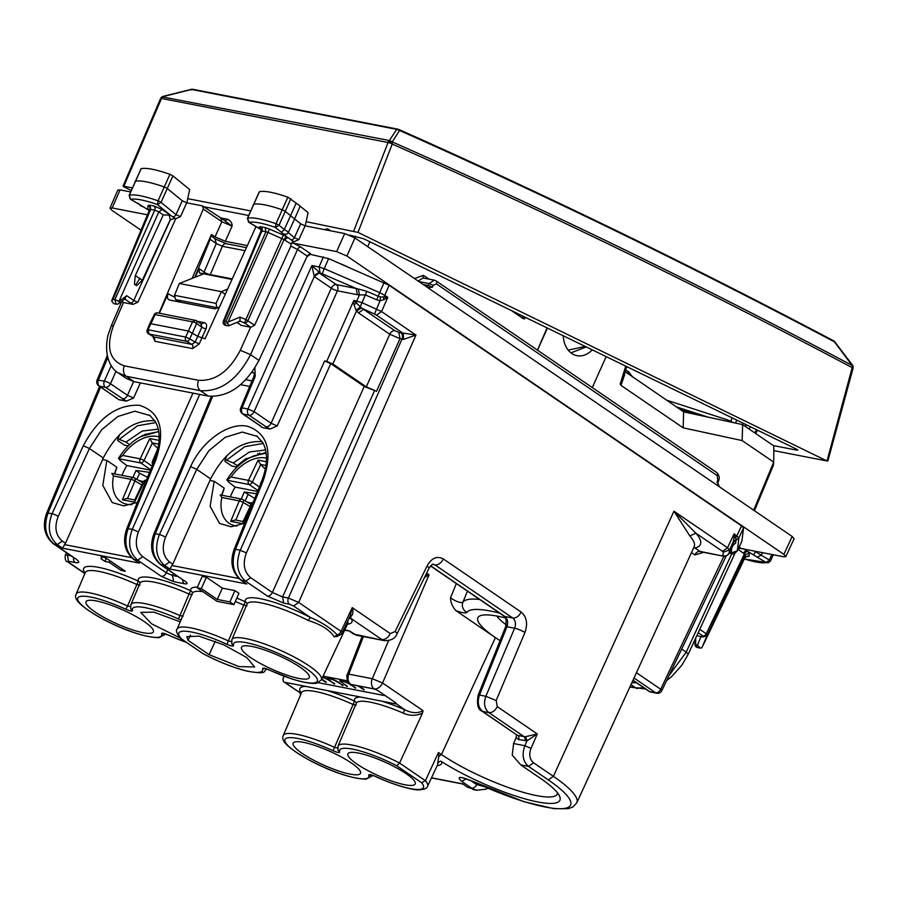 <?xml version="1.0" encoding="UTF-8"?>
<svg xmlns="http://www.w3.org/2000/svg" width="898" height="898" viewBox="0 0 898 898"><rect width="100%" height="100%" fill="white"/><g stroke="black" fill="none" stroke-linecap="round" stroke-linejoin="round"><path stroke-width="1.35" d="M505.552 617.959A71.133 14.57 -155.9 0 0 480.542 615.635A71.133 14.57 -155.9 0 0 495.427 637.625A71.133 14.57 -155.9 0 0 500.063 640.667M496.751 616.006A57.697 11.82 -155.9 0 0 506.225 624.851M104.943 561.43L109.152 562.249L121.095 570.41L125.305 571.229L105.392 557.624L101.182 556.805A20.553 4.209 -155.9 0 1 101.452 558.219A20.553 4.209 -155.9 0 1 100.958 558.713L104.943 561.43L106.2 558.601L107.075 558.769M104.527 557.456L106.2 558.601M109.152 562.249L109.859 560.678M121.095 570.41L121.802 568.838M229.91 601.907L217.282 599.449L201.343 588.572L197.133 587.752L217.058 601.346L233.895 604.623L229.91 601.907L234.962 590.603L222.334 588.145L217.282 599.449M234.962 590.603L238.947 593.32L233.895 604.623M222.334 588.145L206.405 577.268L202.196 576.449L197.133 587.752M206.405 577.268L201.343 588.572M114.36 473.863L116.841 467.218L106.84 460.393L102.799 485.414L112.194 502.543L123.756 505.9L137.394 502.375M114.607 473.908L116.841 467.218M221.806 495.247L224.197 488.097L214.173 481.261L210.132 506.281L219.516 523.411L231.089 526.778L244.727 523.253M224.197 488.097L221.582 495.202M267.593 341.745L274.788 326.199M154.894 420.848L154.591 420.78C133.97 419.445 116.875 431.848 103.315 457.991L89.407 448.506L101.597 429.816L117.851 416.492L134.913 411.194L150.247 415.639M106.84 460.393L102.619 459.563L103.315 457.991M262.227 441.715L261.924 441.659C241.293 440.312 224.197 452.715 210.637 478.87L196.729 469.373L208.92 450.684L225.185 437.36L242.236 432.061L257.457 436.428M214.173 481.261L209.941 480.441L210.637 478.87M426.617 573.137L429.064 574.81L382.559 682.996A7.902 5.107 124.3 0 1 374.197 688.912L350.792 684.366C348.009 681.964 347.346 678.562 348.794 674.14L347.425 674.308C346.157 674.589 347.032 683.445 350.018 684.04L350.961 684.478A4.737 3.064 124.3 0 1 350.186 684.164A4.737 3.064 124.3 0 1 350.097 684.096M223.928 489.511L222.042 494.562M116.549 468.621L114.821 473.313M693.537 548.094A4.737 3.064 124.3 0 1 694.94 547.993A102.035 20.901 24.1 0 0 695.86 533.176L689.866 535.971L673.949 511.198L695.86 533.176L722.497 551.361L727.526 547.78L734.115 533.794L735.855 537.386A4.737 3.064 -55.7 0 0 736.921 535.713L741.546 525.88L389.137 285.272L328.623 258.624L310.293 254.347L306.925 256.738M350.961 684.478L373.478 688.856A3.165 0.651 24.1 0 1 374.556 689.159L377.654 690.439L395.58 702.674L396.085 703.864A3.165 0.651 24.1 0 1 395.389 703.819L381.818 701.181A53.049 10.866 24.1 0 1 404.628 709.689L403.292 713.135C409.881 716.02 416.268 716.032 422.453 713.147L399.576 763.076L396.68 765.736L421.6 782.753L425.383 780.688L399.576 763.076A49.053 10.046 24.1 0 0 338.018 746.103L337.94 750.2L339.68 752.03C339.489 752.973 337.278 752.546 333.057 750.739L354.564 701.125A53.049 10.866 24.1 0 1 360.547 697.039L284.801 682.312A4.737 3.064 124.3 0 1 284.026 681.997A4.737 3.064 124.3 0 1 283.532 677.496L284.082 676.239M338.041 748.09L334.73 747.45A49.053 10.046 24.1 0 0 283.308 735.462L301.548 692.661A49.884 10.215 24.1 0 1 352.948 704.436L356.214 705.076M333.057 750.739A45.899 9.395 24.1 0 0 284.879 739.705A45.899 9.395 24.1 0 0 327.388 768.722A45.899 9.395 24.1 0 0 368.73 775.097A3.165 3.042 -18.2 0 0 371.334 775.008M375.297 776.355L375.364 776.388C371.132 774.581 368.932 774.155 368.73 775.097M269.142 669.908L269.209 669.942C264.989 668.134 262.777 667.708 262.586 668.651L265.179 668.572M265.011 668.404L291.502 678.843C311.864 685.118 316.567 683.333 317.757 682.772L321.417 679.741A49.053 10.046 -155.9 0 0 280.76 650.5A49.053 10.046 -155.9 0 0 231.864 639.657L231.796 643.754A3.165 3.042 -18.2 0 0 233.536 645.583A45.899 9.395 -155.9 0 1 274.878 651.959A45.899 9.395 -155.9 0 1 317.387 680.976A45.899 9.395 -155.9 0 1 269.209 669.942M247.04 605.78L243.773 605.151L226.902 644.293C231.134 646.1 233.334 646.526 233.536 645.583M226.902 644.293A45.899 9.395 -155.9 0 0 187.648 631.406A45.899 9.395 -155.9 0 0 181.71 639.073L180.801 638.545C176.726 633.618 175.514 630.441 177.153 629.015A49.053 10.046 -155.9 0 1 228.575 641.004L231.886 641.655M181.093 638.781L202.802 653.475A45.899 9.395 -155.9 0 0 244.873 670.469A45.899 9.395 -155.9 0 0 262.586 668.651M192.217 594.644L189.074 594.038L179.926 615.579A49.053 10.046 24.1 0 0 130.861 604.668L130.782 608.754A3.165 3.042 161.8 0 0 132.522 610.595A45.899 9.395 24.1 0 1 178.41 618.935L179.926 615.579L183.091 616.185M130.883 606.655L127.572 606.015L125.9 609.304C130.12 611.111 132.332 611.538 132.522 610.595M125.9 609.304A45.899 9.395 24.1 0 0 77.722 598.27A45.899 9.395 24.1 0 0 120.231 627.287A45.899 9.395 24.1 0 0 161.573 633.662A3.165 3.042 -18.2 0 0 164.177 633.573M168.139 634.92L168.207 634.953C163.975 633.146 161.775 632.72 161.573 633.662M359.099 686.061A7.117 1.459 -155.9 0 1 359.492 686.319L364.094 689.462M348.649 682.817L348.491 683.176A7.117 1.459 -155.9 0 0 339.848 680.852A7.117 1.459 -155.9 0 0 339.837 681.122L340.039 680.673M348.323 682.401A7.117 1.459 -155.9 0 0 348.256 682.491A7.117 1.459 -155.9 0 0 348.491 683.176M347.257 686.184L339.837 681.122M347.077 686.577L342.654 683.041A5.534 1.134 -155.9 0 1 341.285 681.503A5.534 1.134 -155.9 0 1 344.675 681.885A5.534 1.134 -155.9 0 1 350.018 684.478L355.675 687.823M355.496 688.216L351.073 684.68A5.534 1.134 -155.9 0 1 350.68 684.411M363.915 689.855L358.437 686.117A5.534 1.134 -155.9 0 0 358.044 685.859M321.742 679.045L326.21 682.098M334.628 683.737L328.971 680.381A5.534 1.134 -155.9 0 0 322.494 677.451M334.449 684.13L330.026 680.594A5.534 1.134 -155.9 0 1 328.657 679.045A5.534 1.134 -155.9 0 1 332.047 679.438A5.534 1.134 -155.9 0 1 337.39 682.02L343.047 685.365M342.868 685.758L338.445 682.222A7.117 1.459 -155.9 0 0 331.575 678.899A7.117 1.459 -155.9 0 0 327.22 678.405A7.117 1.459 -155.9 0 0 327.444 679.09A7.117 1.459 -155.9 0 0 322.651 677.092M327.882 678.113L327.444 679.09M326.03 682.491L321.563 679.438M396.287 703.718L404.628 709.689C411.688 713.293 417.828 713.607 423.048 710.644L422.453 713.147M467.431 591.142L462.897 602.266A91.158 18.667 24.1 0 1 479.577 599.437M520.739 764.883L512.253 755.151L513.6 743.544L524.847 745.733L531.01 748.348L537.307 733.98L497.29 706.647C495.045 710.846 492.25 712.832 488.894 712.63L524.062 736.641L517.832 735.428A3.165 2.324 -79 0 1 518.573 739.559L527.025 740.771L525.633 736.641L537.307 733.98L527.025 740.771L524.847 745.733C521.693 754.634 522.928 761.515 528.529 766.398L520.739 764.883L540.574 778.42A78.328 16.041 24.1 0 1 559.645 796.346A78.328 16.041 24.1 0 1 466.331 775.535A78.328 16.041 24.1 0 1 441.704 761.695C440.727 760.628 439.369 761.268 437.64 763.626L438.819 756.374L438.493 752.524L441.446 754.533L495.427 637.625L455.892 610.629C452.39 606.689 450.594 602.435 450.504 597.844C456.195 601.649 460.337 603.119 462.897 602.266A7.902 7.734 -147.3 0 0 467.039 612.357A83.256 17.051 24.1 0 1 499.658 613.143M438.819 756.374L441.446 754.533A73.423 15.042 -155.9 0 0 469.609 770.843A73.423 15.042 -155.9 0 0 557.355 793.989A73.423 15.042 -155.9 0 0 557.602 793.001M209.941 480.441L172.786 564.169L169.823 569.029L246.77 583.992L241.551 580.422C233.11 573.104 231.089 562.732 235.489 549.329L234.12 549.52C229.753 562.103 231.965 572.295 240.776 580.108L245.659 581.219C237.252 573.912 235.456 563.585 240.249 550.25L235.489 549.329L263.181 480.756A4.737 1.044 -158 0 0 261.812 480.946L234.12 549.52M190.623 466.646L159.417 534.534C154.49 547.836 156.218 558.152 164.603 565.459L169.587 561.991C162.886 556.131 161.528 547.892 165.524 537.262L196.729 469.373L190.623 466.646C202.028 440.694 229.417 421.532 248.095 426.438C267.829 433.655 272.857 451.761 263.181 480.756M102.619 459.563L65.464 543.301L62.501 548.162L139.448 563.125L133.443 559.23C124.642 551.428 122.42 541.225 126.798 528.653L154.478 460.079A4.737 1.044 22 0 1 155.859 459.888L128.167 528.462C123.767 541.864 125.787 552.225 134.229 559.555L137.697 560.229L142.726 556.681C136.002 550.833 134.577 542.572 138.438 531.919L132.298 529.259C127.494 542.594 129.301 552.921 137.697 560.229L161.303 576.348A4.737 3.064 -55.7 0 0 166.321 572.801L142.726 556.681M62.501 548.162L57.281 544.592C48.885 537.273 47.156 526.969 52.084 513.667L46.707 513.016C42.184 525.577 44.316 535.78 53.128 543.616A4.737 3.064 -55.7 0 0 53.902 543.93C45.472 536.611 43.531 526.262 48.065 512.881L100.61 387.072M477.298 790.352L467.218 787.119L462.773 783.875L431.5 777.791M68.54 562.238L67.754 561.924C65.621 561.362 64.791 559.151 65.285 555.278L67.518 555.087L68.54 562.238L84.928 573.429M76.173 559.151L75.612 558.758C79.956 561.968 79.799 563.226 75.163 562.563A4.737 3.48 -79 0 1 73.647 557.624M531.01 748.348C528.787 754.578 529.64 759.394 533.569 762.806L528.529 766.398L548.364 779.935A90.036 18.443 24.1 0 1 560.7 808.716A90.036 18.443 24.1 0 1 472.438 781.215L523.803 801.633L553.875 808.683L568.299 808.66L572.879 806.999L576.797 802.823L694.176 546.714M472.438 781.215C459.653 776.108 456.105 776.175 461.774 781.395L466.242 778.824M160.349 564.46L183.944 580.579L161.124 564.786C152.694 557.467 150.752 547.118 155.287 533.726L153.928 533.872C149.405 546.433 151.537 556.625 160.349 564.46A4.737 3.064 -55.7 0 0 161.124 564.786L164.603 565.459L169.823 569.029M161.303 576.348L173.595 581.646L172.472 575.45L166.321 572.801L167.78 569.534M182.754 579.76A4.737 3.48 101 0 0 184.393 583.756L173.595 581.646M361.366 307.958L356.439 311.101L353.969 304.86L356.304 303.176A4.737 3.48 -79 0 1 356.82 300.931L359.481 294.858L357.325 294.69L356.192 288.483L358.28 289.01L359.481 294.858L365.385 294.926L376.7 299.82L380.09 300.673L380.393 296.89L387.801 297.35L383.816 299.708L380.09 300.673L374.5 314.076L361.366 307.958L353.902 300.359L326.715 361.366L332.855 364.016L366.305 386.858L376.554 391.281L364.206 386.454L330.756 363.611L324.605 360.962L240.249 550.25L246.4 552.91L330.756 363.611M267.368 596.048L245.659 581.219L250.677 577.672L272.386 592.5A4.737 3.064 -55.7 0 1 267.368 596.048L283.746 603.119L282.623 596.923L272.386 592.5L364.206 386.454M293.624 606.015L298.664 602.423L288.404 598.046A4.737 3.48 101 0 0 289.526 604.242L293.624 606.015L310.405 617.465C321.944 622.359 330.879 628.173 337.221 634.908L338.187 635.447A4.737 4.737 0 0 0 342.217 632.72M326.715 361.366L324.605 360.962M741.546 525.88L743.533 527.99L741.916 541.056M374.5 314.076L376.531 315.153L381.56 311.572L361.995 302.648L360.199 307.116L355.99 310.349M376.531 315.153L403.303 333.439L403.528 339.41L415.942 335.044L398.88 332.451L400.003 338.647L389.766 334.224A4.737 3.064 124.3 0 1 394.783 330.677L363.51 309.327L358.482 312.874L389.766 334.224L366.305 386.858M353.969 304.86L353.902 300.359L361.995 302.648L366.878 291.322L358.28 289.01M533.569 762.806L553.393 776.343L673.949 511.198L727.526 547.78L729.49 549.924L733.374 541.685L736.057 539.631L735.855 537.386L733.935 538.351L733.082 542.807L736.057 539.631M722.969 556.098L700.99 551.821A4.737 3.48 -79 0 1 700.002 551.406L722.969 556.098C724.439 557.187 726.471 556.289 729.064 553.393L728.985 553.505M733.935 538.351L734.115 533.794L738.886 537.857L743.533 527.99M384.086 282.578L379.674 292.613L384.759 295.274A4.737 3.064 -55.7 0 1 383.581 297.081L383.816 299.708M691.471 552.607L694.872 554.93A4.737 3.064 124.3 0 1 699.89 551.383L694.94 547.993A4.737 4.479 76.9 0 0 693.772 547.589M700.002 551.406L700.844 551.787M694.872 554.93L703.729 552.349M356.618 635.245L353.98 634.134L384.524 640.678L356.596 635.245L349.131 630.823L344.765 629.969M478.14 695.175C476.647 704.29 477.893 709.588 481.889 711.093L482.664 711.418C478.219 707.579 477.164 702.135 479.487 695.052A4.737 0.92 -158.1 0 0 478.14 695.175L505.608 626.871L506.955 626.748L479.487 695.052L485.84 696.287L496.156 700.53L524.937 632.473A7.902 1.392 -157.1 0 0 514.61 628.241L485.84 696.287C483.438 703.347 484.46 708.791 488.894 712.63L482.664 711.418L517.046 735.103M430.479 565.92L504.115 616.185A4.737 3.064 -55.7 0 0 504.889 616.511C507.673 618.902 508.358 622.314 506.955 626.748L514.61 628.241C516.148 623.829 515.542 620.439 512.769 618.037L434.935 564.898A7.902 5.107 -55.7 0 0 443.331 558.926C437.09 555.671 431.714 557.939 427.19 565.74L395.109 631.541L390.271 633.584L352.241 607.62L350.31 615.512M518.573 739.559L516.081 737.606L513.6 743.544M516.081 737.606L516.676 734.845M350.377 615.377L342.205 632.742A4.737 0.999 -154.8 0 0 341.049 631.373L298.664 602.423L415.942 335.044L381.56 311.572L387.801 297.35L384.759 295.274L389.137 285.272M338.378 635.436L337.67 636.345L334.157 636.817L337.221 634.908A4.737 3.064 124.3 0 0 341.049 631.373L352.241 607.62C353.599 612.054 352.959 615.152 350.287 616.926L351.376 618.733A3.165 2.986 -28.7 0 0 348.705 618.924M284.026 681.997L301.167 693.57M85.052 573.137A52.634 10.776 24.1 0 1 138.337 581.152L127.572 606.015A49.053 10.046 24.1 0 0 76.15 594.027L85.288 572.576A49.469 10.136 24.1 0 1 136.698 584.452L139.987 585.092M334.157 636.817C329.712 629.868 321.046 624.424 308.171 620.484L310.405 617.465A52.903 10.832 24.1 0 0 245.39 601.828A3.165 3.053 164.5 0 1 247.141 603.714M337.67 636.345L337.917 635.492M371.166 774.851L375.297 776.433C395.648 785.907 414.27 790.375 418.906 789.836C424.428 789.522 427.325 788.309 427.571 786.177A49.053 10.046 24.1 0 0 425.383 780.688L438.493 752.524M381.818 701.181L360.547 697.039M318.105 682.648L385.422 695.737M254.392 373.377L253.663 372.883L254.325 373.13M254.448 373.209L253.876 376.442L255.234 376.307L242.045 407.86A4.737 0.977 -157.3 0 0 240.698 407.995A4.737 4.737 0 0 0 242.393 413.742A4.737 3.064 -55.7 0 0 243.178 414.068A4.737 3.48 -79 0 1 242.045 407.86L247.96 409.005A4.737 3.48 101 0 0 249.083 415.213L243.178 414.068L260.162 425.663A4.737 3.064 -55.7 0 1 259.387 425.349L242.393 413.742M726.213 555.941L661.826 690.607L660.681 689.249A4.737 3.064 124.3 0 1 655.652 692.796L649.748 691.651L632.989 680.213M269.995 429.064L277.235 425.921L271.095 423.261A4.737 3.064 -55.7 0 1 266.077 426.819L269.995 429.064L262.328 427.571L259.982 425.775M357.325 294.69L337.435 290.829A4.737 0.853 24 0 1 331.295 288.168L271.095 423.261L254.1 411.666L247.96 409.005L311.887 265.539L320.171 273.138L319.048 266.931L324.223 268.659L328.623 258.624M126.371 401.137L105.47 387.285L99.555 386.14L118.716 399.644L126.371 401.137L133.622 397.994L127.482 395.333L133.622 381.56M122.465 398.892A4.737 3.064 -55.7 0 0 127.482 395.333L110.488 383.738A4.737 0.853 -156 0 0 104.336 381.078L97.074 380.067L107.3 355.597M116.549 397.735A4.737 3.064 124.3 0 1 115.775 397.421L98.78 385.814A4.737 3.064 124.3 0 0 99.555 386.14A4.737 3.48 101 0 1 98.432 379.933L107.782 357.561M118.716 399.644L116.358 397.848M380.393 296.89L378.193 296.217L379.674 292.613L324.223 268.659L322.247 273.823L320.171 273.138M322.247 273.823L356.192 288.483L336.312 284.621A4.737 3.064 124.3 0 0 331.295 288.168L314.255 276.528L319.217 272.947L336.312 284.621A4.737 3.48 -79 0 1 337.435 290.829L277.235 425.921M323.448 256.895L319.048 266.931L311.887 265.539L314.255 276.528M266.077 426.819L249.083 415.213A4.737 3.064 -55.7 0 0 254.1 411.666L314.3 276.573A4.737 3.064 124.3 0 1 319.318 273.014M722.497 551.361L723.283 552.203L722.89 555.57A4.737 4.636 6.8 0 0 729.097 553.28L732.757 545.49L735.664 543.021L732.072 545.243M733.082 542.807L732.633 545.771M729.198 552.865L731.253 553.538C732.712 554.627 734.744 553.729 737.337 550.833L737.258 550.934M724.271 556.244L726.033 556.008M348.2 630.867L344.664 630.183M424.507 577.448L429.064 574.81L425.877 574.641M347.459 680.852L323.112 676.115M95.143 612.032A36.874 7.554 24.1 0 1 86.04 601.716A36.874 7.554 24.1 0 1 108.692 604.343A36.874 7.554 24.1 0 1 144.241 621.584A36.874 7.554 24.1 0 1 153.367 631.844A36.874 7.554 24.1 0 1 130.805 629.318A36.874 7.554 24.1 0 1 95.143 612.032M180.229 621.809L153.917 612.178L140.762 612.357L151.504 623.773L180.363 638.096M190.499 635.122L188.086 640.319L209.122 654.687L239.025 666.585L254.617 666.956L246.838 657.594L223.804 644.854L198.963 636.166L186.795 636.603L188.086 640.319M215.251 641.295L209.122 654.687M300.145 667.248A37.155 7.611 -155.9 0 0 264.338 649.883A37.155 7.611 -155.9 0 0 241.517 647.234A37.155 7.611 -155.9 0 0 250.677 657.628A37.155 7.611 -155.9 0 0 286.619 675.038A37.155 7.611 -155.9 0 0 309.339 677.597A37.155 7.611 -155.9 0 0 300.145 667.248M357.011 764.108A36.874 7.554 24.1 0 1 347.919 753.792A36.874 7.554 24.1 0 1 370.571 756.419A36.874 7.554 24.1 0 1 406.121 773.661A36.874 7.554 24.1 0 1 415.235 783.92A36.874 7.554 24.1 0 1 392.684 781.395A36.874 7.554 24.1 0 1 357.011 764.108M302.3 753.467A36.874 7.554 24.1 0 1 293.197 743.151A36.874 7.554 24.1 0 1 315.849 745.778A36.874 7.554 24.1 0 1 351.399 763.019A36.874 7.554 24.1 0 1 360.525 773.29A36.874 7.554 24.1 0 1 337.962 770.753A36.874 7.554 24.1 0 1 302.3 753.467M133.443 559.23L139.448 563.125M240.776 580.108L246.77 583.992M246.434 247.635L226.262 243.706A4.737 3.48 101 0 0 222.378 246.288L216.283 243.526L204.082 272.083L198.918 268.569L199.446 272.936L232.01 279.435M198.918 268.569L195.259 277.145M225.275 294.286L221.424 291.659L216.036 303.401L216.923 307.644L218.001 308.182M216.923 307.644L175.593 299.606L180.88 302.256M175.593 299.606L174.549 295.33L179.342 283.476L203.464 273.879M227.654 289.021L221.424 291.659L179.342 283.476M194.821 277.314L210.154 239.339L210.547 236.589M220.145 217.832L228.025 219.359C230.988 221.234 232.335 223.49 232.088 226.15L225.286 241.293L247.354 245.581M225.286 241.293L215.049 236.87L211.49 234.445L192.082 278.402M245.603 458.912L237.173 465.635L233.256 462.964L226.554 460.203L244.84 446.632L263.204 443.455M233.256 462.964L249.577 451.93L265.55 449.999M245.154 459.204L266.01 452.39M237.173 465.635L236.455 466.96L246.31 458.451M140.526 436.664L158.688 431.523M129.649 444.633L125.922 442.097L142.254 431.051L158.228 429.143M125.922 442.097L119.232 439.335L137.506 425.764L155.882 422.576M119.232 439.335L117.795 439.055L117.627 440.48L124.541 445.195L128.302 445.924M226.554 460.203L225.117 459.922L224.949 461.348L231.864 466.062L236.455 466.96M135.16 181.553A3.165 0.651 24.1 0 1 135.127 181.362L135.127 181.362A3.165 0.651 24.1 0 1 135.284 181.25A47.426 9.71 24.1 0 1 164.166 186.941A3.165 0.651 24.1 0 1 167.432 188.636L182.294 200.793L186.75 202.825L180.453 216.643L175.986 214.622A3.165 2.47 129.3 0 1 172.663 216.8L170.104 214.948A3.165 2.043 124.3 0 0 169.105 215.037L170.306 219.606L142.266 280.322L135.306 275.563L163.29 214.948L169.105 215.037M186.806 202.836L189.68 189.579L172.932 175.873L169.924 174.313C156.028 169.464 146.453 167.589 141.188 168.656L141.065 168.925M259.298 191.97L259.421 191.712C264.551 190.567 274.036 192.397 287.876 197.178L300.201 206.08L294.623 218.944L285.396 211.49A3.165 0.651 -155.9 0 0 282.129 209.806A47.426 9.71 -155.9 0 0 253.517 204.306A3.165 0.651 -155.9 0 0 253.371 204.418A3.165 0.651 -155.9 0 0 253.359 204.418A3.165 0.651 -155.9 0 0 253.393 204.598M300.145 206.203L308.093 212.602L305.264 225.869M631.777 682.873L636.211 682.626M239.53 324.2L241.079 325.379L250.8 327.265L254.628 325.233L290.862 246.119L297.53 249.476L307.217 256.098L310.596 253.719L300.886 247.085A3.165 2.043 124.3 0 0 297.53 249.476L250.553 354.688L258.95 360.412C245.367 385.455 228.496 397.354 208.325 396.097L134.128 381.672L126.36 378.473L118.39 373.029M307.217 256.098L258.95 360.412M681.705 649.052L686.229 652.139L669.1 675.408M644.158 688.048L635.649 687.846A7.902 5.803 101 0 0 637.299 688.542L637.299 688.542A7.902 5.803 101 0 0 637.367 688.564M117.975 372.737L126.203 376.262L134.128 381.672M121.578 301.447L123.486 302.514L113.496 325.604C105.773 347.29 109.388 360.715 124.351 365.856A7.902 5.803 101 0 0 126.203 376.262L200.4 390.686C220.538 391.921 237.252 379.921 250.553 354.688L240.305 350.265C229.248 371.312 215.329 381.313 198.559 380.292C196.965 384.759 197.582 388.228 200.4 390.686L208.325 396.097M418.771 281.534L429.143 283.555L434.25 280.165L436.091 280.928A3.165 2.043 124.3 0 1 436.428 283.903L717.176 475.581L717.85 480.666M418.098 281.085L423.003 277.976L434.262 280.165M294.645 218.955L300.684 223.827L305.118 225.847L344.709 233.547L354.946 237.97L428.267 287.944M785.829 556.614L794.113 538.71L792.171 536.476L427.751 287.663L432.376 287.225L433.24 285.328L436.428 283.903M719.377 486.772L717.154 481.654L717.962 479.723M426.797 287.023L428.29 285.452L432.376 287.225M717.042 482.608L717.154 481.654M296.217 203.027L284.34 229.54L278.997 225.252A2.896 0.595 -155.9 0 0 276.012 223.714L287.876 197.178M511.478 310.607L523.298 318.678L524.578 318.846L524.118 316.747M754.432 510.715L773.335 465.467L773.728 462.133L753.669 510.187M773.728 462.133L742.152 440.581L742.624 424.608L773.829 445.913L773.728 462.133M624.581 374.803L620.978 385.365L683.154 427.818L742.152 440.581M620.978 385.365L620.17 384.108L625.749 366.148M547.095 327.916L537.453 350.141M367.709 246.681L369.909 241.798M626.681 366.597L622.752 380.37L620.17 384.108M683.154 427.818L683.614 411.845L742.624 424.608M625.423 371.851L683.614 411.845M354.609 237.734L355.294 236.208M228.025 219.359L224.792 220.773L225.465 221.054M224.792 220.773L232.088 226.15L221.851 221.727L215.049 236.87M698.184 632.72L702.966 635.986A3.165 2.043 -55.7 0 0 706.311 633.618L744.42 553.898L743.51 553.28A3.165 2.043 124.3 0 1 746.855 550.912L766.219 562.552L769.305 560.015A2.896 0.595 24.1 0 1 770.394 561.059A2.896 0.595 24.1 0 1 770.248 561.16L768.306 562.777L744.352 558.994M753.635 554.998L755.555 551.305M757.171 557.108L761.28 555.189L762.447 552.652M744.397 558.915A43.991 9.014 24.1 0 0 766.219 562.552L768.295 562.777L770.394 561.07L773.346 554.762M129.222 195.483A2.896 0.595 24.1 0 1 129.189 195.293A2.896 0.595 24.1 0 1 129.334 195.192L141.188 168.656M149.371 210.458L130.883 199.345A43.991 9.014 24.1 0 1 157.431 204.576L158.048 200.838A2.896 0.595 24.1 0 1 161.034 202.398L172.932 175.873M139.931 204.789L130.468 199.21L129.334 195.192A47.145 9.653 24.1 0 1 158.048 200.838L169.924 174.313M162.19 209.537L158.845 211.906L154.748 210.132A3.165 2.324 -79 0 0 153.996 206.001L162.19 209.537L170.104 214.948L157.431 204.576L161.034 202.398L175.986 214.622L182.294 200.793M141.042 168.757L129.189 195.293L130.075 198.784M248.342 221.873L249.116 222.401L247.567 218.248A2.896 0.595 -155.9 0 0 247.421 218.349A2.896 0.595 -155.9 0 0 247.455 218.528M250.8 327.265L244.548 322.999A3.165 2.043 -55.7 0 0 247.893 320.631L284.026 239.564L284.935 240.193A3.165 2.043 124.3 0 1 288.28 237.824L293.96 241.764L298.832 239.654L294.387 237.667L288.314 232.593L287.034 234.03L288.236 232.705L287.506 231.459L284.34 229.54L281.433 232.301L275.417 227.452L276.012 223.714A47.145 9.653 -155.9 0 0 247.567 218.248L259.421 191.712M261.206 229.596L249.116 222.401A43.991 9.014 24.1 0 1 275.417 227.452L278.997 225.252L290.896 198.739M792.171 536.476L783.887 554.38L346.886 256.02L336.649 251.597L293.668 243.246L291.087 243.481L293.264 241.629M109.983 208.168L117.818 190.062L120.063 189.86L112.228 207.966L147.541 214.824M130.625 191.914L120.063 189.86M159.025 313.144L203.307 209.066L202.432 205.878L186.75 202.825M225.578 221.099L202.432 205.878M141.098 230.247L111.947 210.334L109.994 208.134L112.228 207.966M783.887 554.38L785.84 556.592L783.606 556.76L740.625 548.409L738.044 548.633M258.343 454.332L257.647 453.4M227.115 455.308L225.117 459.922M119.793 434.43L117.795 439.055M172.663 216.8L175.739 218.764L180.453 216.643M123.486 302.514L132.994 304.355L137.865 302.256L133.757 300.516L126.708 295.7L124.429 298.798M152.795 336.346L155.028 341.296L192.61 348.604A3.165 2.324 101 0 0 191.768 344.372L186.537 341.296A3.165 2.324 -79 0 1 185.695 337.076L189.747 338.916A3.165 2.065 120.5 0 1 186.537 341.296L148.967 334L148.125 329.768L150.628 323.684L188.501 331.048L197.829 336.391L205.081 338.771L255.975 226.588M153.85 336.963L191.768 344.372L195.158 342.093L199.221 343.945L205.979 328.859A3.165 0.763 23.5 0 1 201.859 327.141L196.628 323.572L189.747 338.916L195.158 342.093L201.859 327.141L201.04 324.055L204.273 322.64C206.619 323.426 207.191 325.503 205.979 328.859M695.624 638.265L695.737 644.854L694.94 644.506A3.165 3.165 0 0 0 697.499 647.548L700.406 648.12L697.477 645.191L695.737 644.854L697.499 647.548M125.507 298.529L118.727 303.569A3.165 1.628 -126.6 0 0 118.918 301.492A3.165 0.572 -156 0 0 114.821 299.73L113.092 299.382L111.621 300.92L113.72 303.647L116.235 304.141L114.821 299.73L154.748 210.132L149.798 209.436L150.696 209.346L149.944 205.215L148.136 205.429L147.755 208.684L149.416 210.345A3.165 2.043 124.3 0 0 149.337 210.357L149.854 210.57M225.69 325.424L224.276 321.013A3.165 0.651 -157.3 0 0 223.377 321.102A3.165 3.165 0 0 0 225.69 325.424L228.507 325.884L239.934 321.147M239.194 321.114L240.024 321.046L240.08 317.084L228.07 322.056L268.019 232.425L265.931 231.751L265.191 227.621L261.127 226.835A3.165 2.324 -79 0 1 261.879 230.966L224.276 321.013L226.015 321.349L229.001 325.334M699.823 629.184L707.085 634.482A3.165 3.087 6.7 0 1 702.966 635.986L702.842 637.03L696.837 635.638M702.842 637.03L706.928 635.818L701.91 647.705L700.406 648.12M749.347 553.224L748.966 556.468A3.165 3.087 6.7 0 0 744.835 557.972L702.461 646.627L744.824 558.017L743.926 558.107L744.835 557.972L745.217 554.728L744.42 553.898A3.165 2.043 124.3 0 1 747.765 551.54L749.347 553.224L745.217 554.728L706.928 635.818M254.628 325.233L245.861 319.576L244.548 322.999L240.024 321.046M228.07 322.056L226.79 323.314M112.171 299.517L149.798 209.436M143.456 206.91L149.337 210.536M174.717 218.495L170.429 219.684L133.757 300.516A3.165 2.043 -55.7 0 1 130.412 302.873L124.811 299.045M136.642 285.744L134.431 284.228L136.642 285.744L142.266 280.322M134.431 284.228L135.306 275.563M291.087 239.845A3.165 2.447 -51.1 0 0 294.387 237.667L300.684 223.827M265.191 227.621L269.333 229.001L268.019 232.425L284.026 239.564A3.165 2.043 124.3 0 1 287.371 237.207L283.768 234.187L287.034 234.03M290.862 246.119L291.087 243.481M226.015 321.349L265.931 231.751L261.879 230.966L261.767 231.92M747.765 551.54L743.465 548.712M309.316 255.043L308.463 254.46M748.966 556.468L746.777 556.491M754.466 551.091L769.305 560.015L771.842 554.47M168.981 299.82L169.756 300.1C167.387 299.281 166.837 297.159 168.117 293.747L159.361 313.211M169.756 300.1L214.858 308.867L219.449 307.116M155.028 341.296L154.175 337.064L148.967 334A3.165 2.077 120.5 0 1 148.518 333.832A3.165 3.165 0 0 1 147.205 329.903A3.165 0.707 -157.6 0 1 148.125 329.768L185.695 337.076L192.509 321.854L155.107 314.581L150.516 324.638M192.509 321.854L195.742 320.44A3.165 2.043 124.3 0 1 196.258 320.653A3.165 2.043 124.3 0 1 196.628 323.572A3.165 0.763 23.5 0 0 192.509 321.854M149.753 323.718L154.243 314.592A3.165 0.606 26.2 0 1 155.107 314.581A3.165 2.324 -79 0 1 157.689 312.886L195.742 320.44M606.15 356.618L592.287 387.577M537.509 350.175L547.41 328.062M592.231 349.861A24.897 18.297 -79 0 1 576.987 355.687A24.897 18.297 -79 0 1 563.203 335.751M329.6 230.606L329.353 230.438A3.165 2.043 -55.7 0 0 328.758 229.54A3.165 3.165 0 0 0 325.155 229.551L324.941 229.697M679.056 408.725L696.242 414.573M666.428 400.104L728.581 420.242L728.009 421.443M191.375 89.98L191.555 89.474A3.165 2.324 -79 0 1 192.778 89.284A3.165 3.165 0 0 0 191.409 89.317L163.077 96.389A3.165 3.165 0 0 0 161.943 96.939L161.629 97.164A3.165 1.246 -127.1 0 1 161.808 97.085M833.288 340.701L834.455 341.857C691.202 266.134 546.231 195.663 399.531 130.457L396.736 129.368A3.165 2.324 -79 0 1 397.949 129.177A3.165 3.165 0 0 1 398.645 129.391L398.645 129.391A3.165 2.11 -66 0 0 398.33 129.301A3.165 2.324 -79 0 0 397.96 129.177L192.778 89.284M834.455 341.857L852.101 365.43M306.151 221.694L357.988 232.391L827.013 460.977L852.18 367.641L853.1 368.135A3.165 3.165 0 0 0 853.033 366.249L853.033 366.249A3.165 1.83 160.5 0 0 852.303 365.531L853.033 366.249M773.807 450.628L827.013 460.977M353.756 230.954L388.048 142.513A3.165 0.617 21.2 0 1 392.224 144.073L392.269 141.918C547.544 210.57 700.889 285.104 852.303 365.52L852.18 367.641C700.799 287.237 547.477 212.714 392.224 144.073L357.988 232.391M123.868 186.863L131.254 190.455M123.015 186.178L160.63 98.443L161.494 98.454L123.845 186.245L132.343 187.895M187.716 198.66L250.598 210.895M852.954 366.092L852.909 365.935A3.165 3.165 0 0 0 852.449 365.071L834.713 341.723A3.165 3.165 0 0 0 833.681 340.847C690.394 265.101 545.378 194.619 398.645 129.391A3.165 2.11 -66 0 1 399.531 130.457L392.269 141.918L388.048 142.513L161.494 98.454A3.165 1.246 -127.1 0 1 161.629 97.164A3.165 3.165 0 0 0 160.63 98.443M392.179 141.615L389.384 140.526A3.165 2.324 101 0 0 387.958 142.198A3.165 2.032 164.4 0 1 392.179 141.615M163.043 97.051L389.384 140.526L396.736 129.368L191.555 89.474L163.234 96.546A3.165 2.324 101 0 0 161.797 98.219L163.043 97.051M796.784 449.281L796.582 450.1L797.873 450.1L796.537 449.157L363.712 238.778L349.457 235.074M248.645 215.475L203.969 206.787M796.582 450.1L773.335 445.576M247.006 501.993L251.788 503.172M241.225 499.019L244.379 491.981L254.729 498.48M244.379 491.981L256.637 493.754M257.558 491.453L235.13 487.098A46.427 30.016 -55.7 0 0 230.326 496.897M266.482 458.204A37.941 24.527 -55.7 0 0 251.676 459.821A37.941 24.527 -55.7 0 0 230.999 476.984L226.846 480.194L249.139 484.527A3.165 1.818 -55.5 0 0 252.327 482.125A3.165 0.561 -154.5 0 0 248.465 480.374A3.165 2.324 -79 0 0 249.139 484.527L257.928 490.555M266.01 465.49L260.51 464.423L265.381 469.171M260.51 464.423L258.096 460.124L248.465 480.374L230.999 476.984M235.837 520.099L243.235 502.442A3.165 1.852 -59.1 0 0 242.909 499.546A3.165 3.165 0 0 0 241.876 499.142A3.165 2.324 101 0 0 239.283 500.893A3.165 0.73 -157.2 0 1 243.235 502.442L250.149 506.573M251.148 504.474L242.898 499.535A3.165 1.852 -59.1 0 0 242.482 499.389A3.165 2.324 101 0 0 241.876 499.142L220.145 494.921M243.74 521.671L242.853 523.714L230.696 521.356L235.231 519.987L243.044 521.502M266.122 453.176L253.685 455.892C242.988 460.472 234.097 468.363 227.014 479.599L228.462 481.979L235.13 487.098M230.696 521.356L239.283 500.893L221.817 497.492L220.201 495.056M138.685 480.441L143.467 481.62M132.904 477.467L136.058 470.44L139.605 473.246L147.53 477.298M136.058 470.44L149.517 472.382M150.415 470.137L126.809 465.546A46.427 30.016 -55.7 0 0 122.005 475.356M159.148 436.933A37.941 24.527 -55.7 0 0 143.354 438.269A37.941 24.527 -55.7 0 0 122.678 455.432L118.525 458.642L140.818 462.975A3.165 1.818 -55.5 0 0 144.006 460.573A3.165 0.561 -154.5 0 0 140.133 458.833A3.165 2.324 -79 0 0 140.818 462.975L150.595 469.688M159.092 440.379L149.775 438.572L152.177 442.871L157.913 448.45M127.505 498.547L134.913 480.89A3.165 1.852 -59.1 0 0 134.588 477.994A3.165 3.165 0 0 0 133.555 477.601A3.165 2.324 101 0 0 130.962 479.341A3.165 0.73 -157.2 0 1 134.913 480.89L141.828 485.032M142.827 482.922L134.577 477.983A3.165 1.852 -59.1 0 0 134.161 477.837A3.165 2.324 101 0 0 133.555 477.601L111.823 473.369M135.418 500.119L134.532 502.162L122.375 499.804L126.91 498.435L134.722 499.95M158.699 431.624L145.364 434.351C134.666 438.92 125.776 446.822 118.682 458.047L120.141 460.427L126.809 465.546M122.375 499.804L130.962 479.341L113.496 475.94L111.868 473.504M130.861 604.668L140.009 583.217A49.469 10.136 24.1 0 1 189.074 594.038L190.567 590.66A3.165 3.064 172.1 0 1 192.43 593.05L192.363 593.331A49.749 10.192 -155.9 0 1 202.802 591.614M423.048 710.644L382.559 682.996L372.266 678.697A7.902 5.803 101 0 0 374.197 688.912L374.556 689.159M388.621 640.656L372.266 678.697L348.794 674.14L363.387 636.57M372.85 775.546L372.894 775.457A49.053 10.046 24.1 0 1 372.85 775.546L366.081 779.15C352.252 778.656 334.382 772.886 312.47 761.852C278.829 743.555 282.41 738.1 283.308 735.462M421.6 782.753A45.899 9.395 24.1 0 1 375.364 776.388M339.68 752.03A45.899 9.395 24.1 0 1 396.68 765.736M266.706 669.1A49.053 10.046 -155.9 0 0 266.74 669.021L266.706 669.1C262.553 671.176 269.097 674.802 247.197 671.165C233.177 667.674 218.259 661.747 202.454 653.374M181.71 639.073L202.802 653.475M165.692 634.1L165.737 634.022A49.053 10.046 24.1 0 1 165.692 634.1L158.924 637.715C145.094 637.221 127.224 631.451 105.313 620.406C71.672 602.109 75.252 596.665 76.15 594.027M186.29 642.339A45.899 9.395 24.1 0 1 168.207 634.953M178.41 618.935L181.014 619.957M395.389 703.819L395.816 702.853M456.33 583.565L450.504 597.844M455.892 610.629C462.201 612.874 465.916 613.457 467.039 612.357M172.786 564.169L169.587 561.991M212.59 396.534L155.287 533.726L159.417 534.534A4.737 0.797 24.7 0 1 165.524 537.262M89.407 448.506L58.202 516.395A4.737 0.797 -155.3 0 0 52.084 513.667L83.301 445.778L89.407 448.506M65.464 543.301L62.265 541.112C55.553 535.264 54.206 527.025 58.202 516.395M192.969 393.111L132.298 529.259L126.786 528.653M83.301 445.778C98.208 417.806 116.875 404.302 139.313 405.279C160.192 411.744 165.703 429.951 155.859 459.888M75.612 558.758L53.902 543.93L57.281 544.592L62.265 541.112M462.773 783.875L467.218 787.119M75.163 562.563L68.652 561.295M70.897 555.75L67.518 555.087L68.068 553.819M548.364 779.935L553.393 776.343A94.784 19.408 24.1 0 1 576.797 802.823M483.618 786.424L476.692 784.605A4.737 3.064 -55.7 0 1 471.675 788.152L461.774 781.395M476.692 784.605L470.788 780.575M173.393 573.373L172.472 575.45L178.017 576.527M184.73 580.894C187.985 583.307 187.873 584.25 184.393 583.756M250.677 577.672C243.964 571.824 242.527 563.562 246.4 552.91M400.878 332.832A4.737 3.48 -79 0 1 402.001 339.04L288.404 598.046L282.623 596.923L374.444 390.877M283.746 603.119L289.526 604.242M376.554 391.281L400.003 338.647L403.528 339.41M332.855 364.016L356.439 311.101L358.482 312.874M398.88 332.451L394.783 330.677M723.283 552.203L729.49 549.924L729.064 553.393L733.475 544.592L732.375 544.906M722.89 555.57L721.981 555.671M735.664 543.021L735.978 540.327L738.886 537.857L737.37 550.732L742.017 540.865M731.803 547.578L731.163 553.011L737.337 550.833L741.984 540.966M731.163 553.011L730.254 553.123L731.253 553.538M689.866 535.971A97.287 19.924 24.1 0 1 694.154 546.759M524.937 632.473C527.957 623.65 526.711 616.847 521.166 612.066L443.331 558.926M497.29 706.647L496.156 700.53M521.166 612.066C518.932 616.253 516.137 618.251 512.769 618.037L504.889 616.511L430.591 565.785M427.19 565.74L429.064 568.12C431.422 564.965 432.836 563.663 433.285 564.202L434.935 564.898L432.353 564.393M429.064 568.12L396.983 633.921A7.902 1.74 -154 0 0 396.983 633.921A7.902 1.74 -154 0 0 395.109 631.541M390.271 633.584C388.026 637.782 385.231 639.769 381.875 639.567L351.376 618.733A53.319 10.922 24.1 0 1 347.481 624.177M525.633 736.641L524.062 736.641A3.165 2.324 -79 0 1 524.802 740.771M284.801 682.312L301.178 693.537M236.814 598.102A52.903 10.832 24.1 0 1 245.39 601.828L243.773 605.151A49.749 10.192 -155.9 0 0 235.31 601.469M321.417 679.741L347.751 623.605A50.165 10.271 -155.9 0 0 347.638 621.18M308.171 620.484A49.749 10.192 -155.9 0 0 247.085 603.972L247.174 603.815M140.077 582.959A3.165 3.042 163.4 0 0 138.337 581.152A52.634 10.776 24.1 0 1 190.567 590.66A52.903 10.832 24.1 0 1 197.437 587.079M338.018 746.103L356.27 703.302A49.884 10.215 24.1 0 1 403.292 713.135M437.64 763.626A49.469 10.136 24.1 0 1 437.472 765.074L427.571 786.177M327.108 690.54A53.049 10.866 24.1 0 1 354.564 701.125A3.165 3.053 -15 0 1 356.326 703.044L356.36 703.134M301.301 693.234A53.049 10.866 24.1 0 1 305.836 686.398M441.704 761.695A52.634 10.776 24.1 0 1 437.214 765.624M199.715 394.424L138.438 531.919M249.7 386.443L240.642 384.681M252.012 380.909L245.861 379.708M252.529 371.536A4.737 3.48 -79 0 0 253.663 372.883L251.822 372.524M254.864 368L255.234 376.307M650.736 692.066A4.737 3.48 -79 0 1 649.748 691.651A4.737 3.064 -55.7 0 1 648.973 691.325A4.737 4.737 0 0 0 650.736 692.066L656.651 693.222A4.737 3.48 -79 0 1 655.652 692.796L633.999 678.012M723.9 556.221L660.681 689.249L636.435 672.703M262.328 427.571L260.162 425.663M133.622 397.994L140.357 382.885M116.055 371.222L110.488 383.738A4.737 3.064 124.3 0 1 105.47 387.285A4.737 3.48 -79 0 1 104.336 381.078L111.262 365.565M376.7 299.82L378.193 296.217L366.878 291.322M729.299 552.932L730.254 553.123M64.678 544.648L131.445 557.624M172.001 565.516L238.778 578.503M209.997 275.147A4.737 3.48 101 0 0 210.267 274.631A4.737 1.123 -156.9 0 1 204.082 272.083A4.737 3.064 -55.7 0 0 203.633 273.912M245.042 250.699L222.378 246.288L210.267 274.631L232.245 278.908M216.036 303.401L174.549 295.33M214.959 238.823L216.283 243.526L210.154 239.339M731.814 553.628L686.229 652.139L688.16 654.373L681.84 665.238L671.48 676.755L666.619 680.594M630.957 684.646L635.649 687.846L630.003 686.745M688.149 654.406L734.991 553.179M124.351 365.856L198.559 380.292M113.496 325.604L111.24 325.839M429.019 279.143L423.463 275.349A3.165 2.043 -55.7 0 0 423.53 278.077M435.575 280.715A3.165 2.043 124.3 0 1 436.091 280.928L716.829 472.606A3.165 2.043 124.3 0 1 717.176 475.581M414.405 278.56L423.463 275.349M423.003 284.43L428.29 285.452L429.143 283.555L433.24 285.328M523.298 318.678L522.445 315.939M525.274 317.308L524.578 318.846M203.307 209.066L221.851 221.727L220.987 218.551M305.118 225.847L298.832 239.654M344.709 233.547L336.649 251.597M354.946 237.97L346.886 256.02M259.241 454.107L259.791 452.895M236.915 322.393L239.126 323.909A3.165 2.043 -55.7 0 0 239.643 324.122L237.05 322.337M241.079 325.379L239.643 324.122M175.739 218.764L137.865 302.256M250.598 327.231L240.305 350.265M192.61 348.604L199.221 343.945M132.994 304.355L130.412 302.873M126.708 295.7L118.918 301.492L158.845 211.906L163.29 214.948M701.069 636.457L697.477 645.191M269.333 229.001L283.319 235.04L245.861 319.576L240.08 317.084M123.284 302.469L121.679 301.38M173.696 217.698L175.581 218.742M149.337 210.357L147.755 208.684M153.996 206.001L149.944 205.215M113.092 299.382L150.696 209.346M148.136 205.429A3.165 3.087 -173.3 0 1 150.011 208.628L150.011 208.628A3.165 3.087 -173.3 0 1 149.82 209.369M293.96 241.764L292.119 240.754M284.935 240.193L291.176 244.133M293.668 243.246L300.886 247.085M261.127 226.835C258.815 226.498 258.736 227.127 260.903 228.732M287.371 237.207L283.319 235.04M283.768 234.187L281.433 232.301M743.51 553.28L737.483 548.846M739.346 546.556L740.625 548.409M747.158 556.681L746.474 556.558M340.746 263.855L348.042 267.009M135.665 285.014L139.976 278.167M174.246 296.991L168.117 293.747M197.145 321.248L204.273 322.64M326.659 230.034A3.165 2.122 -14.1 0 1 329.353 230.438L329.386 230.562M692.437 413.754L692.639 413.125M707.882 417.087L676.34 406.873M728.581 420.242L730.815 421.33L732.061 417.817M625.827 370.29L628.51 371.604L632.652 377.048M627.332 373.411A3.165 2.099 -64.1 0 0 628.51 371.604M730.523 421.993A3.165 2.099 -64.1 0 0 730.815 421.33A15.457 2.009 -160.8 0 1 733.138 422.554M746.103 424.642L745.508 426.584M749.37 429.21L750.167 426.617M585.182 346.426L568.187 350.108M754.791 432.915L756.486 429.693M245.188 500.916L247.927 494.798M259.376 486.963L252.327 482.125L260.678 464.58M266.38 461.729L258.096 460.124M263.136 477.399L260.746 483.079A3.165 0.73 22.8 0 1 261.004 482.933M253.359 501.87A3.165 3.165 0 0 0 251.631 503.464A3.165 0.561 25.5 0 1 252.495 503.464L252.697 503.497M253.09 502.521A3.165 2.324 101 0 0 252.495 503.464L242.853 523.714M221.817 497.492A37.941 24.527 -55.7 0 0 236.982 526.06M136.866 479.364L139.605 473.246M152.054 466.096L144.006 460.573L152.357 443.028M149.775 438.572L140.133 458.833L122.678 455.432M158.744 444.14L152.189 442.871M153.019 463.682A3.165 2.324 -79 0 1 153.356 461.392L153.906 461.505M158.127 447.934L152.424 461.538A3.165 0.73 22.8 0 1 153.356 461.392L157.004 452.693M146.385 480.116A3.165 3.165 0 0 0 143.31 481.912A3.165 0.561 25.5 0 1 144.174 481.912L145.555 482.181M146.385 480.138A3.165 2.324 101 0 0 144.174 481.912L134.532 502.162M113.496 475.94A37.941 24.527 -55.7 0 0 131.894 504.586M102.013 556.973L101.452 558.219M164.008 633.404L186.537 642.508M341.655 680.662L341.285 681.503M329.027 678.215L328.657 679.045M256.682 435.867L262.721 442.546C268.008 452.266 267.705 465.063 261.812 480.946M149.483 415.078L155.399 421.678C160.686 431.399 160.383 444.196 154.478 460.079M74.837 558.433L53.128 543.616M476.67 790.251L472.932 789.522M472.303 781.271L462.683 777.69M487.839 788.253L485.908 789.196L476.625 790.24M184.662 580.883L183.955 580.579M99.599 386.376L46.707 513.016M66.385 552.674L65.273 555.29M396.983 633.921C395.344 638.399 391.191 640.656 384.512 640.678M504.115 616.185C506.057 616.78 506.551 620.338 505.608 626.871M481.878 711.093L517.035 735.092M299.999 692.897L300.594 694.906M177.153 629.015L192.363 593.331M67.754 561.924L84.85 573.598M231.864 639.657L247.085 603.972M211.311 396.478L153.928 533.872M648.973 691.325L632.922 680.37M656.651 693.222A4.737 4.737 0 0 0 661.848 690.573M253.876 376.442L240.698 407.995M260.094 425.652L259.387 425.349M97.096 380.034A4.737 4.737 0 0 0 98.78 385.814M116.482 397.724L115.775 397.421M729.973 553.291L729.12 553.269M349.951 631.597L353.206 633.82M362.175 636.334L347.425 674.308M431.444 777.926L462.65 783.999M226.262 243.706L215.733 239.137L210.884 235.826M259.275 191.802L247.421 218.349L248.724 222.266L261.217 229.708M629.835 687.093L645.471 688.946M118.413 373.052C111.251 369.123 103.292 355.978 108.029 335.257L111.251 325.806L121.735 301.56M716.829 472.606C719.13 475.188 719.769 477.848 718.748 480.576L717.951 482.507M717.929 482.552L717.872 484.594M694.85 639.915L694.94 644.506M116.235 304.141A3.165 3.165 0 0 0 118.727 303.569M112.014 299.898L150.011 208.628M260.981 231.055L223.377 321.102M260.992 231.022L260.746 228.418L261.43 228.945M341.386 264.135L347.346 266.706M746.496 556.412L744.824 558.017M143.433 206.989L140.492 205.664L138.213 203.296M294.701 218.843L288.314 232.593M148.518 333.832L153.76 336.918M147.205 329.903L149.719 323.785M201.545 324.257L196.258 320.653A3.165 3.165 0 0 0 195.057 320.159M157.711 312.897A3.165 3.165 0 0 0 154.243 314.592M330.61 230.797L328.747 229.529M688.384 412.878L688.71 411.856M735.597 423.081L736.686 420.062M586.259 346.954L570.926 352.858M755.701 433.532L757.463 430.164M827.889 460.921L853.1 368.135M260.746 483.079A3.165 3.165 0 0 0 260.51 484.157M242.842 521.929L251.631 503.464M152.424 461.538A3.165 3.165 0 0 0 152.694 464.491M134.52 500.377L143.31 481.912"/></g></svg>
